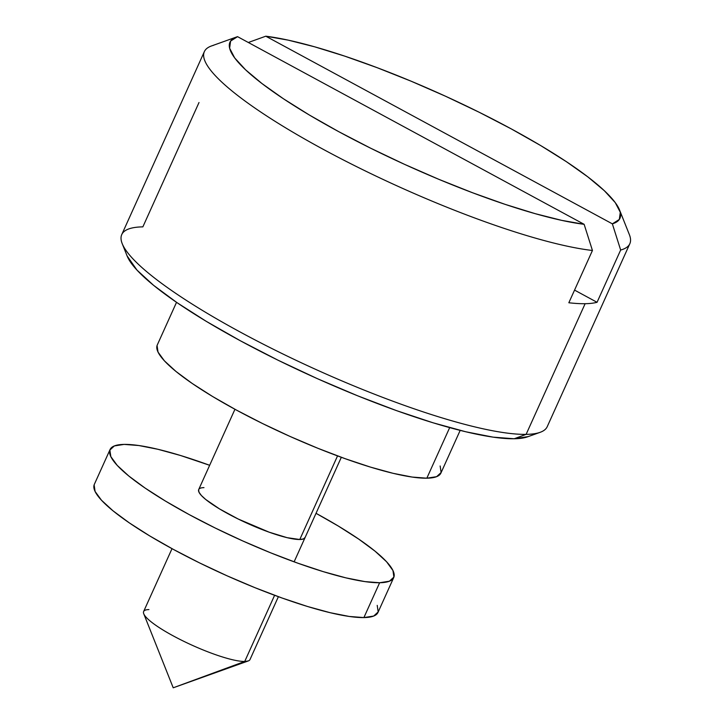 <?xml version="1.0" encoding="UTF-8"?>
<svg xmlns="http://www.w3.org/2000/svg" width="724" height="724" viewBox="0 0 724 724"><rect width="100%" height="100%" fill="white"/><g stroke="black" fill="none" stroke-linecap="round" stroke-linejoin="round"><path stroke-width="1.09" d="M122.211 243.644L127.125 255.988A223.689 41.277 24.3 0 0 294.876 368.317A223.689 41.277 24.3 0 0 514.194 438.762L526.113 434.373A233.409 43.069 -155.7 0 1 297.256 360.869A233.409 43.069 -155.7 0 1 122.211 243.644A233.409 43.069 -155.7 0 1 142.863 226.865L199.01 102.518M172.013 548.665L143.633 611.518A58.354 10.77 24.3 0 0 182.593 640.722A58.354 10.77 24.3 0 0 244.721 661.465L173.217 687.8L244.721 661.465A58.354 10.77 -155.7 0 1 187.507 643.093A58.354 10.77 -155.7 0 1 143.75 613.789A58.354 10.77 -155.7 0 1 148.909 609.59M143.75 613.789L173.217 687.8L248.223 660.958L244.721 661.465L274.604 595.3L244.721 661.465A58.354 10.77 24.3 0 0 250.006 659.546L278.387 596.685M305.066 537.579A58.354 10.77 -155.7 0 1 299.79 539.507L337.538 455.912L299.79 539.507L303.465 538.937L305.148 537.389M176.529 302.324L157.271 344.995A155.606 28.716 24.3 0 0 261.165 422.861A155.606 28.716 24.3 0 0 426.834 478.193L449.676 427.622L426.834 478.193A155.606 28.716 24.3 0 0 440.907 473.062L460.174 430.391M204.358 51.621L121.759 234.567A233.409 43.069 24.3 0 0 277.6 351.375A233.409 43.069 24.3 0 0 526.113 434.373L585.119 303.7A233.409 43.069 -155.7 0 1 568.838 302.759L592.44 250.486A233.409 43.069 -155.7 0 1 344.896 160.728A233.409 43.069 -155.7 0 1 204.358 51.621A233.409 43.069 -155.7 0 1 213.526 45.331M619.545 209.978A213.96 39.485 -155.7 0 0 474.79 110.093A213.96 39.485 -155.7 0 0 265.78 36.2L248.332 42.49L265.78 36.2L612.359 223.852L265.78 36.2L288.143 40.128L314.723 46.834L344.696 56.119L377.141 67.685L411.069 81.178L445.423 96.183L479.143 112.238L511.189 128.854L540.584 145.506L566.412 161.696L587.879 176.909L604.323 190.693L615.246 202.602L620.296 212.286L619.319 219.444L612.359 223.852L620.658 250.024A233.409 43.069 24.3 0 0 629.373 234.648L619.545 209.978A213.96 39.485 -155.7 0 1 612.359 223.852L620.658 250.024L597.056 302.297A233.409 43.069 -155.7 0 1 585.119 303.7L526.113 434.373A233.409 43.069 24.3 0 0 547.226 426.671L629.826 243.735A233.409 43.069 -155.7 0 1 620.658 250.024L597.056 302.297A233.409 43.069 -155.7 0 1 585.119 303.7A233.409 43.069 -155.7 0 1 568.838 302.759L592.44 250.486L584.132 224.313L561.779 220.377L535.199 213.671L505.225 204.394L472.772 192.828L438.853 179.335L404.499 164.33L370.779 148.266L338.723 131.659L309.329 114.998L283.509 98.817L262.034 83.595L245.59 69.821L234.676 57.902L229.626 48.218L230.594 41.069L237.562 36.662L584.132 224.313A213.96 39.485 -155.7 0 1 340.488 132.61A213.96 39.485 -155.7 0 1 236.477 37.014A213.96 39.485 -155.7 0 1 237.562 36.662L584.132 224.313L592.44 250.486A233.409 43.069 24.3 0 1 326.271 150.963A233.409 43.069 24.3 0 1 211.471 45.965L236.477 37.014M127.071 255.853L136.954 270.061L153.569 285.31L176.991 302.641L206.313 321.375L240.404 340.796L277.962 360.172L317.537 378.743L357.62 395.793L396.662 410.68L433.16 422.825L465.713 431.757L493.08 437.142L514.194 438.762L528.258 436.572M157.063 345.511L158.022 352.081L164.411 360.842L175.968 371.448L192.258 383.503L212.657 396.535L236.377 410.046L262.504 423.522L290.034 436.436L317.917 448.301L345.077 458.654L370.462 467.107L393.114 473.324L412.146 477.062L426.834 478.193L436.617 476.673L441.115 472.537L440.147 465.975M540.113 432.337A233.409 43.069 -155.7 0 1 526.113 434.373L514.194 438.762A223.689 41.277 24.3 0 0 527.615 436.807L540.113 432.337M574.548 290.107L597.056 302.297L574.548 290.107M379.638 582.739A155.606 28.716 -155.7 0 1 213.96 527.398A155.606 28.716 -155.7 0 1 110.066 449.532A155.606 28.716 -155.7 0 1 124.139 444.4L138.827 445.532L157.859 449.269L180.511 455.487L209.661 465.297A155.606 28.716 -155.7 0 0 124.139 444.4L114.356 445.93L109.858 450.057L110.826 456.618L117.207 465.378L128.763 475.985L145.062 488.039L165.452 501.071L189.172 514.583L215.3 528.058L242.83 540.982L270.713 552.846L297.872 563.2L323.266 571.643L345.909 577.861L364.95 581.607L379.638 582.739L363.901 617.581L379.638 582.739L389.422 581.209L393.91 577.082L392.951 570.512L386.562 561.752L375.005 551.145L358.715 539.099L338.316 526.058L316.026 513.316A155.606 28.716 -155.7 0 1 393.711 577.598A155.606 28.716 -155.7 0 1 379.638 582.739M110.066 449.532L94.328 484.374A155.606 28.716 24.3 0 0 198.231 562.249A155.606 28.716 24.3 0 0 363.901 617.581L349.212 616.45L330.18 612.703L307.528 606.495L282.143 598.042L254.984 587.689L227.101 575.824L199.562 562.91L173.434 549.435L149.723 535.923L129.325 522.882L113.035 510.836L101.478 500.221L95.088 491.469L94.129 484.899M377.213 605.364L378.181 611.925L373.684 616.052L363.901 617.581A155.606 28.716 24.3 0 0 377.973 612.45L393.711 577.598M198.629 489.75L198.991 492.211L201.381 495.497L205.716 499.479L219.472 508.881L238.169 518.999L269.129 532.176L287.147 537.679L299.79 539.507A58.354 10.77 -155.7 0 1 237.662 518.755A58.354 10.77 -155.7 0 1 198.702 489.551A58.354 10.77 -155.7 0 1 203.978 487.632M234.956 409.277L198.702 489.551M341.321 457.297L294.116 561.842"/></g></svg>
